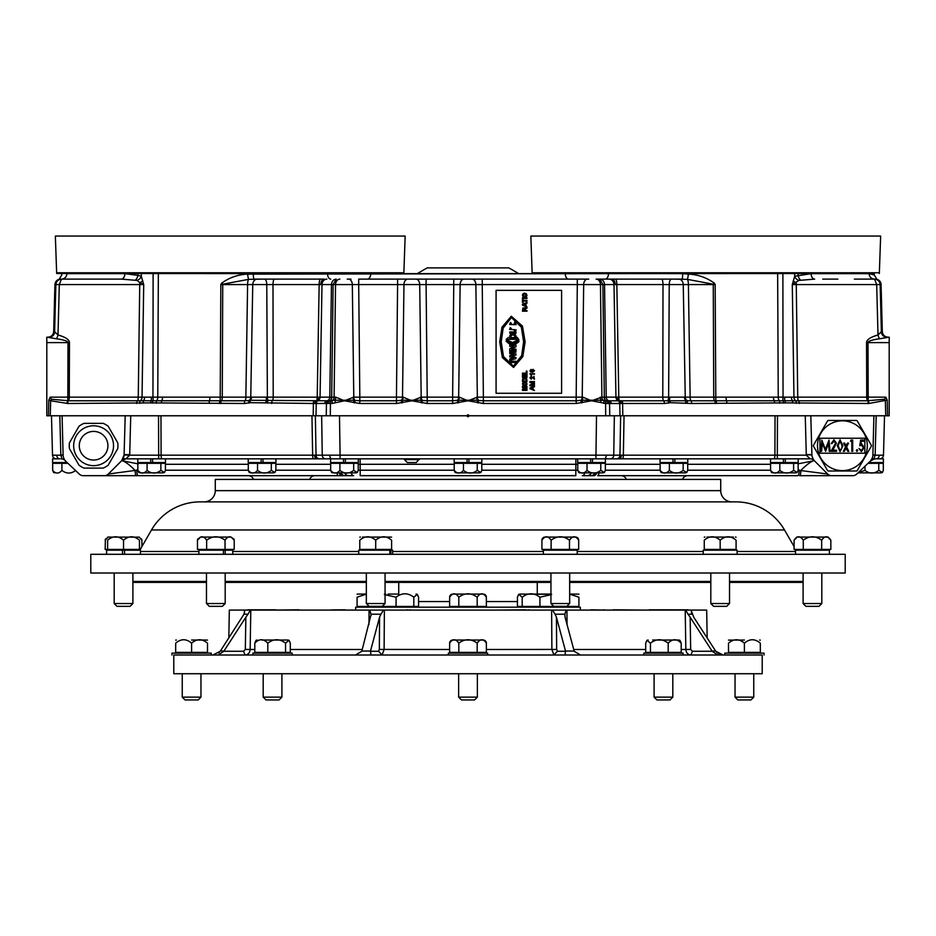 <?xml version="1.0" encoding="UTF-8"?>
<svg xmlns="http://www.w3.org/2000/svg" width="936" height="936" viewBox="0 0 936 936"><rect width="100%" height="100%" fill="white"/><g stroke="black" fill="none" stroke-linecap="round" stroke-linejoin="round"><path stroke-width="1.4" d="M419.281 459.576L404.352 459.576L404.352 458.827M416.309 462.571L407.371 462.571M137.779 458.827L137.779 462.571L165.485 462.571L165.485 458.827L248.227 458.827L248.227 462.571L263.016 462.571L263.016 458.827L343.512 458.827L343.512 462.571L358.301 462.571L358.301 458.827L345.384 458.827L345.384 462.571M51.48 415.771L52.51 455.177L60.84 455.2L59.81 415.771L130.736 415.771L129.694 455.177L340.084 455.177L340.084 458.827L313.607 458.827L330.595 458.827L330.595 462.571L343.512 462.571M355.785 472.867L332.888 472.867L355.785 472.867M332.888 472.867L331.59 472.493L330.665 470.375L330.665 463.32L353.679 463.32L353.679 470.375L357.306 472.493L358.231 470.375L358.231 463.32L353.679 463.32M339.897 463.32L339.897 470.375C336.808 473.955 333.731 473.955 330.665 470.375M353.679 470.375C349.081 473.955 344.483 473.955 339.897 470.375M273.417 472.867L250.52 472.867L273.417 472.867M250.52 472.867L249.222 472.493L248.297 470.375L248.297 463.32L271.311 463.32L271.311 470.375L274.938 472.493L275.863 470.375L275.863 463.32L271.311 463.32M257.529 463.32L257.529 470.375C254.44 473.955 251.363 473.955 248.297 470.375M271.311 470.375C266.713 473.955 262.115 473.955 257.529 470.375M162.969 472.867L140.072 472.867L162.969 472.867M140.072 472.867L138.774 472.493L137.849 470.375L137.849 463.32L160.863 463.32L160.863 470.375L164.49 472.493L165.415 470.375L165.415 463.32L160.863 463.32M147.081 463.32L147.081 470.375C143.992 473.955 140.915 473.955 137.849 470.375M160.863 470.375C156.265 473.955 151.667 473.955 147.081 470.375M53.598 472.493L54.896 472.867L53.598 472.493L52.673 470.375L52.673 463.32L67.93 463.32M56.768 455.212A3.744 2.972 90 0 0 59.74 458.827L52.603 458.827L52.603 462.571L67.146 462.571M75.699 470.691L77.91 472.785M75.687 470.375C71.089 473.955 66.491 473.955 61.905 470.375L61.905 463.32L61.905 470.375C58.816 473.955 55.739 473.955 52.673 470.375L52.673 463.32M880.881 472.867L858.008 472.867M883.327 463.32L883.327 470.375L883.327 463.32L878.775 463.32L878.775 470.375L882.402 472.493L883.327 470.375M868.07 463.32L878.775 463.32L878.775 470.375C874.177 473.955 869.579 473.955 864.993 470.375L864.993 466.233L864.993 470.375L858.242 472.645M868.854 462.571L883.397 462.571L883.397 458.827L871.942 458.827M795.705 472.867L772.808 472.867L795.705 472.867M772.808 472.867L771.51 472.493L770.585 470.375L770.585 463.32L793.599 463.32L793.599 470.375L797.226 472.493L798.151 470.375L798.151 463.32L793.599 463.32M867.871 400.772L867.438 397.145L866.724 397.145L866.537 342.611C866.689 339.651 870.503 337.1 878.003 334.971L881.384 331.683L880.144 284.579L881.384 331.683L880.144 284.579L796.279 284.579L797.741 397.145L866.724 397.145A3.744 0.971 -90 0 0 867.578 400.772L884.614 399.227L885.784 397.145L887.223 400.081L868.9 403.474L785.398 402.889L691.634 403.486L670.387 402.679L664.291 403.486L622.604 403.486L622.814 415.771L805.264 415.771L777.465 415.771L777.325 458.827L595.916 458.827L596.513 415.771L339.487 415.771L340.084 455.177L806.305 455.177L810.143 458.827L770.515 458.827L770.515 462.571L798.221 462.571L798.221 458.827M779.817 463.32L779.817 470.375C776.728 473.955 773.651 473.955 770.585 470.375M793.599 470.375C789.001 473.955 784.403 473.955 779.817 470.375M685.257 472.867L662.36 472.867L685.257 472.867M662.36 472.867L661.062 472.493L660.137 470.375L660.137 463.32L683.151 463.32L683.151 470.375L686.778 472.493L687.703 470.375L687.703 463.32L683.151 463.32M672.984 462.571L672.984 458.827L660.067 458.827L660.067 462.571L687.773 462.571L687.773 458.827L674.856 458.827L674.856 462.571M669.369 463.32L669.369 470.375C666.28 473.955 663.203 473.955 660.137 470.375M683.151 470.375C678.553 473.955 673.955 473.955 669.369 470.375M600.783 463.32L600.783 470.375L604.41 472.493L605.335 470.375L605.335 463.32L577.769 463.32L577.769 470.375L578.694 472.493L579.992 472.867L602.889 472.867M590.616 462.571L590.616 458.827L577.699 458.827L577.699 462.571L605.405 462.571L605.405 458.827L343.512 458.827M587.001 463.32L587.001 470.375C583.912 473.955 580.835 473.955 577.769 470.375M600.783 470.375C596.185 473.955 591.587 473.955 587.001 470.375M477.231 463.32L477.231 470.375L480.858 472.493L481.783 470.375L481.783 463.32L454.217 463.32L454.217 470.375L455.142 472.493L456.44 472.867L479.337 472.867M467.064 462.571L467.064 458.827L454.147 458.827L454.147 462.571L481.853 462.571L481.853 458.827L468.936 458.827L468.936 462.571M463.449 463.32L463.449 470.375C460.36 473.955 457.283 473.955 454.217 470.375M477.231 470.375C472.633 473.955 468.035 473.955 463.449 470.375M248.227 458.827L261.144 458.827L261.144 462.571M275.933 458.827L275.933 462.571L263.016 462.571M150.696 458.827L150.696 462.571M152.568 462.571L152.568 458.827M65.52 460.992L65.52 462.571M52.603 458.827L52.603 462.571M122.99 458.827L133.661 458.827M870.48 462.571L870.48 460.992M783.432 458.827L783.432 462.571M785.304 462.571L785.304 458.827M592.488 462.571L592.488 458.827M514.718 336.679A1.696 1.696 -0 0 0 513.653 335.1A3.744 3.744 -0 0 0 512.097 335.088L512.097 335.076A1.802 1.802 -0 0 0 511.021 336.784L511.021 337.615L514.718 337.615L514.718 336.784A1.696 1.696 -0 0 0 513.653 335.1A3.744 3.744 -0 0 0 512.097 335.076A1.802 1.802 -0 0 0 511.021 336.738M513.408 366.14L521.656 355.621L523.61 341.851L521.352 327.132L511.43 317.55L503.17 328.08L501.216 341.851L503.486 356.558L513.408 366.14M523.61 341.851L521.352 327.132L511.43 317.55L503.17 328.08L501.216 341.851M514.683 321.399L515.993 321.34M515.993 338.855L509.746 338.855L515.993 338.867L515.993 336.784A2.902 2.902 -0 0 0 513.747 333.778A3.744 3.744 -0 0 0 512.062 333.766A2.866 2.866 -0 0 0 509.746 336.784A2.866 2.866 -0 0 1 509.734 336.586L509.734 336.574A2.866 2.866 -0 0 0 509.734 336.586M513.536 367.474L522.838 356.569L525.119 341.851L522.452 326.067L511.302 316.228L501.988 327.132L499.707 341.851L502.375 357.622L513.536 367.474M525.119 341.851L522.452 326.079L511.302 316.228L501.988 327.132L499.707 341.851M500.795 341.851L503.17 356.862L513.443 366.514L521.984 355.891L524.031 341.851L521.656 326.839L511.395 317.175L502.843 327.811L500.795 341.851L503.17 356.85L513.443 366.514L521.984 355.879L524.031 341.851M531.18 369.966L529.963 370.691L530.478 371.838L532.362 372.329L534.514 370.75L532.982 369.334L531.519 370.656L532.116 371.756L530.618 371.218L531.121 369.392L529.963 370.691M534.456 374.224L529.963 373.651L531.086 375.266L530.958 374.224L534.456 373.651L529.963 374.026M533.883 376.295L533.883 378.495L531.203 376.354L529.963 377.735L531.238 379.174L530.49 377.746L531.215 376.939L534.456 379.232L533.883 376.295M534.456 385.854L534.456 385.222L530.654 385.222L534.456 384.029L534.456 383.374L530.654 382.169L534.456 382.169L534.456 381.537L529.963 381.537L529.963 382.485L533.777 383.701L529.963 384.907L529.963 385.854L534.456 385.854L534.456 385.234L530.654 385.222M534.456 390.499L533.075 389.317L533.075 387.41L534.456 386.217L529.963 388.007L529.963 388.721L534.456 390.499L533.075 389.317M526.968 301.135L523.119 301.135L522.463 302.363L522.463 299.146L523.119 300.374L526.968 300.374L526.968 301.135L526.968 300.386L523.119 300.374M526.968 303.241L526.968 302.503L522.463 304.153L522.463 305.195L526.968 306.844L526.009 305.698L526.009 303.65L526.968 302.492L522.463 304.141L522.463 305.195M526.301 374.388L526.968 374.388L526.968 377.454L522.463 377.454L522.463 374.388L523.095 374.388L523.095 376.705L524.3 376.705L524.3 374.692L524.932 374.692L524.932 376.705L526.301 376.705L526.301 374.388L526.968 374.388L526.968 377.454M496.08 393.272L561.6 393.272L561.6 290.347L496.08 290.347L496.08 393.272L561.6 393.272M523.119 387.118L526.968 387.972L523.119 387.106L526.968 386.977L526.968 386.322L526.968 386.977M526.968 388.756L526.968 387.972L526.968 388.756L523.119 389.61L526.968 389.75L526.968 390.406L522.463 390.406L522.463 389.2L526.313 388.37L522.463 387.516L522.463 386.322L526.968 386.322L522.463 386.322L522.463 387.516M522.463 384.099L523.329 382.52L526.067 382.508L526.804 384.708L524.932 385.784L523.025 385.222L522.592 383.257L524.464 382.145L526.804 383.257M522.463 381.619L522.592 379.068L524.464 377.992L526.804 379.068L526.968 381.619L522.463 381.619L522.592 379.068L524.464 377.98L526.804 379.068L526.968 381.619M526.301 371.089L526.968 371.089L526.968 373.803L522.463 373.803L522.463 373.136L526.301 373.136L526.301 371.089M525.634 308.342L525.201 310.471L526.968 310.471L526.968 311.208L522.463 311.208L522.861 308.038L526.968 307.499L526.968 308.201L525.634 308.342M522.463 298.444L522.463 297.718L526.968 297.706L526.968 298.444L522.463 298.444L522.463 297.706L526.968 297.718L526.968 298.444M522.463 295.331L523.025 293.834L524.464 293.155L526.406 293.822L526.804 295.998L524.932 297.203L523.025 296.56L522.592 294.395L523.832 293.319L526.067 293.553L526.968 295.331M511.255 328.501L510.857 329.402L511.255 328.501L510.284 327.67L509.617 329.402L514.882 329.718L514.32 330.806L515.373 331.672L514.32 330.806M509.617 329.402L514.882 329.718M518.298 339.195L517.093 337.276L518.918 339.709L512.413 342.517L506.142 339.44L508.295 337.451M517.093 337.639L518.275 339.44L506.75 339.206M518.918 339.709L512.413 342.517L506.142 339.44M514.835 324.453L514.215 323.294L514.835 324.616L510.869 324.453L511.384 323.376L510.506 322.44L509.594 324.464L516.145 324.71L509.594 324.453M510.869 324.453L511.384 323.376M516.145 324.71L515.057 322.276L514.215 323.294M515.993 350.883L515.993 352.158L509.746 352.158L509.746 350.883L515.993 350.883M509.746 352.158L515.993 352.158M515.993 333.216L515.993 331.941L509.746 331.941L509.746 333.216L515.993 333.216L509.746 333.228M515.993 349.163L515.993 350.392L509.746 350.392L509.746 348.742L514.075 346.332L509.746 346.332L509.746 345.103L515.993 345.103L515.993 346.706L511.571 349.163L515.993 349.163M515.993 346.706L511.571 349.163M509.746 346.332L514.063 346.332M509.746 350.392L515.993 350.392M513.782 358.032L509.746 358.968L509.746 364.092L511.021 364.092L511.021 362.513L515.993 362.513L515.993 361.261L511.021 361.261L511.021 359.962L515.993 358.64L515.993 357.575L511.664 356.312L515.993 355.083L515.993 353.995L509.746 352.345L509.746 353.609L513.864 354.533L509.746 355.703L509.746 356.873L513.782 358.032M509.746 364.092L511.021 364.092M511.021 362.513L515.993 362.513M511.021 361.261L511.021 359.962L515.993 358.64M511.676 356.312L515.993 355.083M509.746 353.621L513.852 354.533M509.746 338.855L509.746 336.784M512.542 343.723L518.813 340.786L518.918 341.675C514.075 345.84 509.839 345.595 506.212 340.938L512.542 343.723M506.142 341.406L506.212 340.938C509.839 345.595 514.075 345.84 518.918 341.675L518.813 340.786M509.746 356.873L513.77 358.043M510.857 329.402L516.122 329.905L515.373 331.672M516.122 329.917L515.373 331.66M514.718 337.615L514.718 336.784M511.021 337.615L511.021 336.784M523.119 389.75L526.968 389.75L526.968 390.406M522.463 390.406L522.463 389.212L526.313 388.381M526.172 383.386L525.365 385.07L523.095 384.099L524.066 382.871L526.172 383.386M523.095 384.111L524.862 385.129L526.301 384.099M526.804 383.269L526.968 384.099M526.172 379.22L526.301 380.964L523.095 380.964L523.563 378.916L526.172 379.22M523.095 380.964L526.301 380.964M522.463 377.454L522.463 374.388L523.095 374.388M523.095 376.705L524.3 376.705M524.3 374.692L524.932 374.692M524.932 376.705L526.301 376.705M526.301 371.101L526.968 371.101L526.968 373.803M522.463 373.803L522.463 373.136L526.301 373.136M524.394 308.599L524.534 310.471L523.095 310.471L523.259 308.599L524.394 308.599M523.095 310.483L524.534 310.471M525.201 310.483L526.968 310.483L526.968 311.208M522.463 311.208L522.861 308.038L526.968 307.499L526.968 308.201M526.009 305.698L526.968 306.844M523.259 304.668L525.365 305.428L525.365 303.919L523.259 304.668L525.365 305.428M523.119 301.135L523.119 302.363M522.463 302.363L522.463 299.146L523.119 299.146M526.172 294.524L525.365 296.396L523.259 295.823L524.066 293.962L526.172 294.524M523.095 295.331L524.534 296.466L526.301 295.331M534.456 386.896L534.456 386.229L529.963 388.007L529.963 388.721M530.49 388.37L532.561 389.13L532.561 387.598L530.49 388.358L532.561 389.13M533.777 383.701L529.963 384.907L529.963 385.854M534.456 382.169L534.456 381.549L529.963 381.549L529.963 382.485M530.654 382.18L534.456 383.374L534.456 384.029M533.883 378.507L531.203 376.354M534.456 379.232L533.883 376.307M530.49 377.758L531.297 378.612M531.203 376.366L529.963 377.746M530.958 374.236L531.625 375.266M530.49 370.726L532.116 371.756M534.514 370.761L532.982 369.334L531.519 370.668M532.046 370.82L532.97 371.756L534 370.796L532.993 369.907L532.046 370.82L532.97 371.756L534 370.796M248.192 475.675A5.616 5.616 0 0 1 253.48 479.419M314.941 475.675A5.616 5.616 0 0 0 309.64 479.419M621.059 475.675A5.616 5.616 0 0 1 626.36 479.419M687.808 475.675A5.616 5.616 0 0 0 682.519 479.419M577.769 464.291L481.783 464.291M798.151 470.211L827.646 474.025A5.616 5.616 0 0 0 831.624 475.675L834.62 475.675M598.981 472.867A5.616 1.451 90 0 1 597.718 475.675L632.42 475.675M582.356 475.675L590.909 475.675L582.356 475.675A5.616 2.808 -90 0 0 584.789 472.867M481.783 470.211L577.769 470.211M353.644 475.675L338.282 475.675L353.644 475.675A5.616 2.808 -90 0 1 351.211 472.867M340.88 472.867A5.616 4.867 90 0 0 345.091 475.675M104.376 475.675A5.616 5.616 0 0 0 108.354 474.025L136.785 470.211A5.616 1.451 90 0 0 138.236 475.675L83.199 475.675A5.616 5.616 0 0 1 79.326 474.131L66.023 461.506A9.36 9.36 0 0 1 63.11 454.954L62.08 415.771L46.8 415.771L46.8 337.147L56.546 338.797C64.034 339.862 67.86 341.137 68.012 342.611L46.8 342.611M65.344 460.793A5.616 5.616 0 0 0 61.074 458.827C61.963 459.12 61.881 457.915 60.84 455.2L63.11 454.954L60.828 454.931M831.624 475.675L852.801 475.675A5.616 5.616 0 0 0 856.674 474.131L869.977 461.506A9.36 9.36 0 0 0 872.89 454.954L873.92 415.771L876.19 415.771L875.16 455.2L883.49 455.177A3.744 3.744 0 0 1 879.746 458.827L874.903 458.827A5.616 5.616 0 0 0 870.655 460.793L872.317 457.961M311.957 415.771L312.636 455.177A3.744 0.971 90 0 0 313.607 458.827L126.734 458.827M59.74 458.827L56.254 458.827A3.744 3.744 0 0 1 52.51 455.177A3.744 3.744 0 0 0 56.254 458.827M811.91 454.978L806.282 454.639L805.264 415.771L810.798 415.771L811.898 454.639A9.36 9.36 0 0 0 814.636 461.015L827.646 474.025M325.494 458.827A3.744 3.241 90 0 1 322.253 455.177L321.656 415.771L315.362 415.771L316.04 455.177A3.744 3.241 90 0 0 319.293 458.827M884.52 415.771L883.49 455.177M616.707 458.827A3.744 3.241 90 0 0 619.96 455.177L620.638 415.771L614.344 415.771L613.747 455.177A3.744 3.241 90 0 1 610.506 458.827M606.118 403.521L591.552 400.795L576.178 403.486L483.374 403.486L468 400.795L452.626 403.486L427.214 403.486L411.84 400.795L396.466 403.486L359.822 403.486L344.448 400.795L332.339 403.404L316.239 403.486L316.029 415.771L619.971 415.771L619.761 403.486L606.118 403.521L605.756 400.795L867.578 400.772A2.808 0.725 -90 0 1 868.222 403.486M158.675 458.827L158.535 415.771L130.736 415.771L313.186 415.771L313.396 403.486L250.474 402.679A2.808 0.679 -107.2 0 1 250.193 400.304L328.969 400.795A2.808 2.27 -90 0 0 326.699 403.521M887.223 400.081L887.527 415.771L810.798 415.771M798.151 468.924L799.215 470.211A5.616 1.451 90 0 1 797.764 475.675L597.718 475.675M827.307 474.107A5.616 5.382 90 0 0 831.028 475.675L799.672 475.675A5.616 1.193 90 0 0 800.865 470.48A14.976 3.054 135 0 1 814.636 461.015M596.759 472.867A5.616 3.416 90 0 1 593.798 475.675L590.909 475.675A5.616 4.867 90 0 0 595.12 472.867M575.897 458.827L575.804 475.675L360.196 475.675L360.196 470.211L454.217 470.211M337.019 472.867A5.616 1.451 90 0 0 338.282 475.675L138.236 475.675M101.38 475.675L104.972 475.675A5.616 5.382 90 0 0 108.693 474.107M454.217 464.291L358.231 464.291M358.231 470.211L360.196 470.211L360.103 458.827M125.202 415.771L124.102 454.639A9.36 9.36 0 0 1 121.364 461.015A14.976 3.054 -135 0 1 135.135 470.48A5.616 1.193 90 0 0 136.328 475.675M108.354 474.025L121.364 461.015M870.667 460.781L870.667 460.781A5.616 5.616 0 0 1 870.667 460.769A5.616 5.616 0 0 0 870.667 460.781L874.926 458.827C874.037 459.12 874.119 457.903 875.16 455.2L872.89 454.954L875.172 454.931M137.849 463.811L121.692 460.676L124.09 454.978L129.694 455.177L125.857 458.827A5.616 5.616 0 0 0 121.692 460.676L125.857 458.827M812.12 456.44L813.349 459.4M814.308 460.676A5.616 5.616 0 0 0 810.143 458.827A5.616 5.616 0 0 1 814.308 460.676L798.151 463.811M129.718 454.639L124.102 454.639M806.282 454.639L811.898 454.639M324.769 403.486A2.808 2.434 -90 0 1 326.91 400.772A3.744 3.241 90 0 0 329.776 397.145L331.683 397.168L333.122 284.567L319.153 284.579A5.616 1.451 -90 0 1 320.603 279.115L324.207 279.115A5.616 3.416 -90 0 0 320.791 284.567M253.293 273.651A5.616 0.772 -90 0 0 254.065 279.115L264.49 279.115L248.637 279.349L220.837 284.579L221.598 283.222C229.25 277.618 237.919 274.587 247.63 274.119L608.482 273.651A5.616 3.241 -90 0 1 605.241 279.115L596.127 279.115A5.616 4.329 -90 0 1 600.456 284.579L583.678 284.579L582.215 397.145L576.178 397.145L577.301 284.579L482.251 284.579L483.374 397.145L576.178 397.145L576.178 400.772L581.794 400.234A3.744 2.246 90 0 0 582.859 397.145L591.552 400.795L601.907 397.145L600.456 284.579L602.878 284.556L604.527 284.556L606.224 397.145L615.947 397.145L614.004 284.579A5.616 4.867 -90 0 0 609.149 279.115L615.397 279.115A5.616 1.451 -90 0 1 616.847 284.579L618.79 397.145L662.793 397.145L663.004 284.579L615.209 284.567L602.878 284.567L604.317 397.168L606.224 397.145A3.744 3.241 -90 0 0 609.09 400.772A2.808 2.434 -90 0 1 611.231 403.486M609.301 403.521A2.808 2.27 -90 0 0 607.031 400.795L601.31 400.234A3.744 2.246 -90 0 1 600.245 397.145M854.381 279.115L875.476 279.115A5.616 5.616 0 0 1 881.08 284.579L882.32 331.683C882.718 335.006 884.59 336.831 887.936 337.147M876.295 279.174A5.616 5.616 0 0 1 881.08 284.579L880.144 284.579C879.723 281.268 877.851 279.454 874.54 279.115L875.207 279.115A5.616 5.37 -90 0 1 880.565 284.579L881.782 331.683L880.565 284.579M715.233 403.486A2.808 0.725 -90 0 0 714.589 400.772A3.744 0.971 -90 0 1 713.735 397.145L713.267 284.579L688.405 284.579L690.136 397.145L778.237 397.145L777.652 273.499L782.882 273.499L783.046 397.145L793.962 397.145L792.289 284.579L794.711 276.284L794.652 273.499L874.224 273.499L874.259 274.997L877.184 279.782M873.51 274.611L871.65 273.967M887.527 415.771L889.2 415.771L889.2 337.147L879.454 338.797C871.966 339.862 868.14 341.137 867.988 342.611L868.175 397.145L885.784 397.145M622.814 415.771L619.971 415.771M609.745 415.771L605.697 415.771L609.745 415.771L609.57 403.533A2.808 2.434 -90.5 0 0 607.148 400.795M316.029 415.771L313.186 415.771M66.819 273.651L66.912 273.651C60.021 275.172 60.021 275.172 66.912 273.651L124.874 273.651L137.884 275.383L137.92 273.499L141.348 273.499L141.289 276.284L143.711 284.579L142.038 397.145L152.954 397.145L153.118 273.499M777.652 273.499L327.518 273.651A5.616 3.241 -90 0 0 330.759 279.115M794.652 273.499L782.882 273.499M49 337.147A5.616 5.616 0 0 0 54.616 331.683L55.856 284.579L54.616 331.683L57.997 334.971C65.497 337.1 69.311 339.651 69.463 342.611L69.276 397.145L138.259 397.145L139.721 284.579L59.319 284.579L61.46 279.115L121.352 279.115L81.619 279.115M682.707 273.651L688.37 274.119C698.057 274.587 706.727 277.618 714.402 283.222L715.162 284.579L687.363 279.349L671.51 279.115L681.934 279.115A5.616 0.772 -90 0 0 682.707 273.651L608.482 273.499M250.474 402.679L244.366 403.486L150.602 402.889L67.778 403.486L50.661 400.772L48.777 400.081L50.216 397.145L51.386 399.227L68.422 400.772L245.01 400.772A3.744 0.971 90 0 0 245.864 397.145L247.595 284.579L222.733 284.579L222.265 397.145L267.368 397.145L266.772 284.579L252.743 284.579L250.754 397.145A3.744 2.925 90 0 1 248.871 400.55L250.193 400.304A3.744 2.714 90 0 0 251.573 397.145M98.093 279.115L113.256 279.115M347.256 279.115L351 279.115L347.256 279.115M472.048 279.115A5.616 3.826 -90 0 1 475.874 284.579L460.126 284.579L458.663 397.145L452.626 397.145L453.749 284.579L426.091 284.579L427.214 397.145L452.626 397.145L452.626 400.772L458.242 400.234A3.744 2.246 90 0 0 459.307 397.145L468 400.795L477.337 397.145L475.874 284.579L482.251 284.579L482.251 279.115L453.749 279.115L588.744 279.115M822.744 279.115L837.907 279.115M56.546 338.797A5.616 1.439 -74.6 0 0 57.997 334.971L59.319 284.579L55.856 284.579C56.277 281.268 58.149 279.454 61.46 279.115L60.793 279.115A5.616 5.37 -90 0 0 55.435 284.579L54.218 331.683A5.616 5.382 -90 0 1 48.847 337.147M329.881 403.521L330.244 400.795L334.69 400.234A3.744 2.246 90 0 0 335.755 397.145L344.448 400.795L353.785 397.145L352.322 284.579L358.699 284.579L359.822 397.145L396.466 397.145L397.589 284.579L358.699 284.579L358.699 279.115L426.091 279.115L367.497 279.115A5.616 3.241 -90 0 0 370.738 273.651L56.71 273.499A5.616 5.616 0 0 1 56.64 272.762L55.353 236.059L405.159 236.059L403.872 272.762A5.616 5.616 0 0 1 403.802 273.499M318.392 400.772A2.808 2.434 -90 0 0 316.239 403.486L314.777 403.51A2.808 1.556 -88.7 0 1 316.298 400.784A3.744 0.971 90 0 0 317.21 397.145L319.153 284.579L266.772 284.579A5.616 2.281 -90 0 0 264.49 279.115L320.603 279.115M415.888 279.115A5.616 3.826 -90 0 1 419.714 284.579L403.966 284.579L402.503 397.145L396.466 397.145L396.466 400.772L402.082 400.234A3.744 2.246 90 0 0 403.147 397.145L411.84 400.795L421.177 397.145L419.714 284.579L426.091 284.579L426.091 279.115L453.749 279.115L453.749 284.579L460.126 284.579A5.616 3.826 -90 0 1 463.952 279.115M596.127 279.115L609.149 279.115M615.397 279.115L671.51 279.115A5.616 2.281 -90 0 0 669.228 284.579L668.632 397.145L684.427 397.145A3.744 2.714 -90 0 0 685.807 400.304A2.808 0.679 -72.8 0 1 685.526 402.679M274.447 279.115A5.616 1.451 -90 0 0 272.996 284.579L273.207 397.145L318.848 397.156L329.776 397.145L331.473 284.556C331.824 281.245 333.403 279.431 336.223 279.115L333.122 284.556L331.473 284.556M314.777 403.51L313.396 403.486A2.808 0.725 -90 0 1 314.04 400.772M621.96 400.772A2.808 0.725 -90 0 1 622.604 403.486L619.761 403.486A2.808 2.434 -90 0 0 617.608 400.772M48.777 400.081L48.473 415.771M684.427 397.145L685.246 397.145L683.257 284.579L663.004 284.579A5.616 1.451 -90 0 0 661.553 279.115M348.496 279.115A5.616 3.826 -90 0 1 352.322 284.579L335.544 284.579L334.094 397.145L335.755 397.145M798.911 280.426A5.616 4.306 -149.5 0 1 794.711 276.284L811.126 273.651A5.616 3.51 -90 0 0 814.648 279.115L798.911 280.426L792.289 284.579L796.279 284.579A5.616 1.451 -90 0 0 796.185 282.672A5.616 2.41 -158.9 0 1 793.202 280.765M811.126 273.651L869.088 273.651L874.259 274.997M158.348 273.499L157.763 397.145L222.265 397.145A3.744 0.971 90 0 1 221.411 400.772A2.808 0.725 -90 0 0 220.767 403.486M135.58 279.981A5.616 3.042 -76.4 0 0 137.884 275.383L141.289 276.284A5.616 4.306 -30.5 0 1 137.089 280.426L121.352 279.115A5.616 3.51 -90 0 0 124.874 273.651M887 337.147A5.616 5.616 0 0 1 881.384 331.683L882.32 331.683M779.735 403.24A2.808 0.725 -86.8 0 0 779.36 400.631A3.744 1.579 -90 0 1 778.237 397.145L783.046 397.145L782.824 400.561A2.808 0.725 -97.7 0 1 783.643 403.112M688.37 274.119A5.616 0.597 -83.8 0 1 687.363 279.349A5.616 1.451 -90 0 1 688.405 284.579L683.257 284.579A5.616 4.54 -90 0 0 678.717 279.115M687.071 403.1A2.808 0.69 -76.8 0 0 687.129 400.55A3.744 2.925 -90 0 1 685.246 397.145L690.136 397.145A3.744 0.971 -90 0 0 690.99 400.772A2.808 0.725 -90 0 1 691.634 403.486M664.291 403.486A2.808 0.725 -90 0 0 663.647 400.772A3.744 0.971 -90 0 1 662.793 397.145L668.632 397.145A3.744 1.369 -90 0 1 667.754 400.55A2.808 0.725 -103.3 0 1 668.842 403.1M603.662 403.404L604.059 400.725A3.744 2.679 -90 0 1 601.907 397.145L604.317 397.168A3.744 1.708 -90 0 0 606.025 400.795M587.504 279.115A5.616 3.826 -90 0 0 583.678 284.579L577.301 284.579L577.301 279.115M476.693 397.145A3.744 2.246 -90 0 0 477.758 400.234L478.741 400.444A3.744 2.41 -90 0 1 477.337 397.145L483.374 397.145L483.374 400.772L576.178 400.772L576.178 403.486M420.533 397.145A3.744 2.246 -90 0 0 421.598 400.234L422.581 400.444A3.744 2.41 -90 0 1 421.177 397.145L427.214 397.145L427.214 400.772L452.626 400.772L452.626 403.486M407.792 279.115A5.616 3.826 -90 0 0 403.966 284.579L397.589 284.579L397.589 279.115M353.141 397.145A3.744 2.246 -90 0 0 354.206 400.234L355.189 400.444A3.744 2.41 -90 0 1 353.785 397.145L359.822 397.145L359.822 400.772L396.466 400.772L396.466 403.486M339.873 279.115A5.616 4.329 -90 0 0 335.544 284.579L333.122 284.556M329.975 400.795A3.744 1.708 90 0 0 331.683 397.168L334.094 397.145A3.744 2.679 90 0 1 331.941 400.725L332.339 403.404M267.158 403.1A2.808 0.725 -76.7 0 1 268.246 400.55A3.744 1.369 90 0 1 267.368 397.145L273.207 397.145A3.744 0.971 90 0 1 272.353 400.772A2.808 0.725 -90 0 0 271.709 403.486M257.283 279.115A5.616 4.54 -90 0 0 252.743 284.579L247.595 284.579A5.616 1.451 -90 0 1 248.637 279.349A5.616 0.597 -96.2 0 1 247.63 274.119M152.357 403.112A2.808 0.725 -82.3 0 1 153.176 400.561L152.954 397.145L157.763 397.145A3.744 1.579 90 0 1 156.64 400.631A2.808 0.725 -93.2 0 0 156.265 403.24M66.912 273.651A5.616 5.441 -90 0 1 61.46 279.115A5.616 5.616 0 0 0 55.856 284.579A5.616 5.616 0 0 1 61.46 279.115C57.903 279.876 57.903 279.876 61.46 279.115A5.616 5.616 0 0 0 61.39 279.115A5.616 5.616 0 0 1 61.46 279.115A5.616 5.616 0 0 0 55.856 284.579A5.616 5.616 0 0 1 55.856 284.509A5.616 5.616 0 0 0 55.856 284.579L55.435 284.579M142.798 280.765A5.616 2.41 -21.1 0 1 139.815 282.672L143.711 284.579L139.721 284.579A5.616 1.451 -90 0 1 139.815 282.672L137.089 280.426M136.761 403.486A2.808 0.725 -90 0 1 137.405 400.772A3.744 0.971 90 0 0 138.259 397.145L142.038 397.145A3.744 2.48 90 0 1 140.131 400.69A2.808 0.714 -96.3 0 0 139.838 403.346M796.162 403.346A2.808 0.714 -83.7 0 0 795.869 400.69A3.744 2.48 -90 0 1 793.962 397.145L797.741 397.145A3.744 0.971 -90 0 0 798.595 400.772A2.808 0.725 -90 0 1 799.239 403.486M54.709 331.695A5.616 5.499 -90 0 1 49.21 337.147M886.79 337.147A5.616 5.499 90 0 1 881.291 331.695M879.454 338.797A5.616 1.439 74.6 0 1 878.003 334.971L876.681 284.579L874.54 279.115C878.097 279.876 878.097 279.876 874.54 279.115A5.616 5.441 -90 0 1 869.088 273.651M604.527 284.556C604.176 281.233 602.597 279.419 599.777 279.115L602.878 284.556M315.28 403.51A2.808 1.849 -91.4 0 1 317 400.784A3.744 3.241 90 0 0 320.053 397.145L321.996 284.579A5.616 4.867 -90 0 1 326.851 279.115M221.598 283.222L222.756 283.9A5.616 1.451 -90 0 0 222.733 284.579L220.837 284.579L220.194 400.76A2.808 0.725 -88.3 0 0 219.492 403.463M714.402 283.222L713.244 283.9A5.616 1.451 -90 0 1 713.267 284.579L715.162 284.579L715.806 400.76A2.808 0.725 -91.7 0 1 716.508 403.463M798.08 273.499L798.115 275.383A5.616 3.042 -103.6 0 0 800.42 279.981M582.683 402.55L581.794 400.234L601.31 400.234L600.421 402.55M669.802 397.145A3.744 1.065 -90 0 1 669.263 400.304A2.808 0.714 -107.3 0 1 670.387 402.679M726.067 397.145L726.313 400.444A2.808 0.725 -94 0 1 726.898 402.913M773.405 397.145A3.744 1.474 -90 0 0 774.247 400.444A2.808 0.725 -86 0 1 774.505 402.913M784.649 397.145L784.696 400.421A2.808 0.725 -96.9 0 1 785.398 402.889M791.365 397.145A3.744 1.813 -90 0 0 792.394 400.421A2.808 0.714 -83.1 0 1 792.535 402.889M459.131 402.55L458.242 400.234L477.758 400.234L476.869 402.55M477.98 402.925L478.741 400.444L483.374 400.772L483.374 403.486M402.971 402.55L402.082 400.234L421.598 400.234L420.709 402.55M421.82 402.925L422.581 400.444L427.214 400.772L427.214 403.486M335.579 402.55L334.69 400.234L354.206 400.234L353.317 402.55M354.428 402.925L355.189 400.444L359.822 400.772L359.822 403.486M265.613 402.679A2.808 0.714 -72.7 0 1 266.737 400.304A3.744 1.065 90 0 1 266.198 397.145M244.366 403.486A2.808 0.725 -90 0 1 245.01 400.772L248.871 400.55A2.808 0.69 -103.2 0 0 248.929 403.1M209.102 402.913A2.808 0.725 -86 0 1 209.687 400.444L209.933 397.145M161.495 402.913A2.808 0.725 -94 0 1 161.752 400.444A3.744 1.474 90 0 0 162.595 397.145M150.602 402.889A2.808 0.725 -83.1 0 1 151.304 400.421L151.351 397.145M143.465 402.889A2.808 0.714 -96.9 0 1 143.606 400.421A3.744 1.813 90 0 0 144.635 397.145M330.303 415.771L330.455 400.795M326.255 415.771L326.43 403.533A2.808 2.434 -89.5 0 1 328.852 400.795M67.099 403.474A2.808 0.725 -88 0 1 67.825 400.76L68.012 342.611L69.463 342.611M50.263 415.771L50.661 400.772A2.808 0.702 -68.6 0 1 51.386 399.227M401.86 402.925L401.099 400.444A3.744 2.41 -90 0 0 402.503 397.145L403.147 397.145M458.02 402.925L457.259 400.444A3.744 2.41 -90 0 0 458.663 397.145L459.307 397.145M581.572 402.925L580.811 400.444A3.744 2.41 -90 0 0 582.215 397.145L582.859 397.145M885.737 415.771L885.339 400.772A2.808 0.702 -111.4 0 0 884.614 399.227M868.9 403.474A2.808 0.725 -92 0 0 868.175 400.76L868.175 397.145L867.438 397.145M621.223 403.51A2.808 1.556 -91.3 0 0 619.702 400.784A3.744 0.971 -90 0 1 618.79 397.145L615.947 397.145A3.744 3.241 -90 0 0 619 400.784A2.808 1.849 -88.6 0 1 620.72 403.51M605.697 415.771L605.545 400.795M468 416.707A0.936 0.936 0 0 0 468.936 415.771A0.936 0.936 0 0 0 468 414.835A0.936 0.936 0 0 0 467.064 415.771A0.936 0.936 0 0 0 468 416.707M821.82 573.019L821.82 603.533L803.1 603.533L803.1 582.379L729.53 582.379M710.81 582.379L569.661 582.379M550.941 582.379L385.059 582.379M366.339 582.379L225.19 582.379M206.47 582.379L132.9 582.379M132.9 581.443L206.47 581.443M225.19 581.443L366.339 581.443M385.059 581.443L550.941 581.443M569.661 581.443L710.81 581.443M729.53 581.443L803.1 581.443M215.28 490.651A11.232 11.232 0 0 1 204.048 501.883L200.129 501.883A56.16 56.16 0 0 0 151.503 529.963L784.497 529.963A56.16 56.16 0 0 0 735.871 501.883L731.952 501.883A11.232 11.232 0 0 1 720.72 490.651L720.72 479.419L215.28 479.419L215.28 490.651L720.72 490.651M343.559 501.883L346.32 501.883L343.559 501.883M589.68 501.883L598.572 501.883L589.68 501.883M200.129 501.883L735.871 501.883M151.503 529.963L139.827 550.181M784.497 529.963L794.091 546.565M795.74 549.432L796.173 550.181M90.792 573.019L845.208 573.019L845.208 554.299L90.792 554.299L90.792 573.019M580.589 655.013L173.792 655.013L173.792 673.733L762.208 673.733L762.208 655.013L580.589 655.013M688.206 609.827L657.622 609.804L691.341 610.085L685.199 610.085L685.842 649.49C686.193 652.848 687.902 654.685 690.979 655.013L692.406 651.269L690.674 649.432L690.16 617.222L712.027 651.023A9.36 8.646 -90 0 0 712.191 651.269L692.406 651.269M228.829 637.978L229.32 610.085L685.199 610.085M691.599 613.033L691.341 610.085L706.68 610.085L707.171 637.978M716.531 652.17L715.771 651.269A9.36 8.646 90 0 1 715.607 651.023L693.74 617.222L691.33 610.939M565.496 651.023A9.36 3.58 -90 0 0 565.566 651.269L557.376 651.269L556.651 649.432L556.44 617.222L565.496 651.023L574.142 651.023L565.087 617.222L564.853 614.203L566.163 610.085M580.531 655.013L574.213 651.269A9.36 3.58 90 0 1 574.142 651.023M383.491 610.085L380.94 614.203L371.147 614.203L361.858 651.023A9.36 3.58 -90 0 1 361.787 651.269L355.469 655.013M370.504 651.023L379.56 617.222L379.349 649.432L378.624 651.269L370.434 651.269A9.36 3.58 90 0 0 370.504 651.023L361.858 651.023M250.31 610.085L248.028 614.203L243.968 614.203L220.393 651.023A9.36 8.646 -90 0 1 220.229 651.269L213.045 654.954M223.973 651.023L245.84 617.222L245.326 649.432L243.594 651.269L223.809 651.269A9.36 8.646 90 0 0 223.973 651.023L220.393 651.023M715.771 651.269L722.931 654.954M721.925 654.826L717.444 652.965M692.032 614.203L687.972 614.203L685.69 610.085M687.972 614.203L690.16 617.222M717.678 655.013L712.191 651.269M564.794 615.186L564.853 614.203L555.06 614.203L552.509 610.085M555.06 614.203L556.44 617.222M564.97 655.013L565.566 651.269M371.206 615.186L369.837 610.085M380.94 614.203L379.56 617.222M370.434 651.269L371.03 655.013M243.968 614.203L244.67 610.939M248.028 614.203L245.84 617.222M223.809 651.269L218.322 655.013M219.469 652.181L218.568 652.954M551.62 610.085L551.889 649.49L553.913 655.013L557.376 651.269M378.624 651.269L382.087 655.013L384.111 649.49L384.38 610.085M243.594 651.269L245.021 655.013C248.099 654.697 249.807 652.848 250.158 649.49L250.801 610.085M140.482 554.299L140.482 550.181L106.599 550.181L106.599 554.299L106.599 550.181M124.57 554.299L124.57 550.181L124.57 554.299M122.511 550.181L122.511 554.299M211.255 655.013L211.255 653.141L171.943 653.141L171.943 655.013M139.452 537.147L108.283 537.077L105.16 540.201L107.628 537.322M139.452 540.201C134.129 535.661 128.829 535.661 123.54 540.201L123.54 549.432L139.452 549.432L139.452 540.201C139.452 535.649 139.452 535.649 139.452 540.201M130.092 606.341L116.988 606.341L114.18 603.533L132.9 603.533L130.092 606.341L132.9 603.533L132.9 573.019M123.54 549.432L107.628 549.432L107.628 540.201C112.94 535.661 118.24 535.661 123.54 540.201M107.628 540.201C107.628 535.649 107.628 535.649 107.628 540.201M191.599 640.037L206.856 640.037L191.599 640.037M207.511 643.161C202.199 638.621 196.888 638.621 191.599 643.161L191.599 652.392L207.511 652.392L207.511 643.161C207.511 638.609 207.511 638.609 207.511 643.161M207.511 640.142L206.856 640.037M198.151 699.941L185.047 699.941L182.239 697.133L200.959 697.133L198.151 699.941M191.599 652.392L175.687 652.392L175.687 643.161C180.999 638.621 186.311 638.621 191.599 643.161M175.687 643.161C175.687 638.609 175.687 638.609 175.687 643.161M208.213 537.077L231.087 537.077L200.585 537.077L197.461 540.201L197.718 538.984M233.965 539.007L234.211 540.201C231.133 535.661 228.08 535.661 225.026 540.201L225.026 549.432L234.211 549.432L234.211 540.201L231.087 537.077M222.382 606.341L209.278 606.341L206.47 603.533L225.19 603.533L222.382 606.341M225.026 549.432L197.461 549.432L197.461 540.201C200.526 535.649 203.592 535.649 206.645 540.201C212.788 535.661 218.907 535.661 225.026 540.201M198.888 554.299L198.888 550.181L232.771 550.181L232.771 554.299M203.358 537.205L204.376 537.369M206.645 549.432L206.645 540.201M362.489 537.077L390.955 537.077L362.489 537.077M391.611 540.201C391.611 535.661 391.611 535.661 391.611 540.201L391.611 549.432L359.787 549.432L359.787 540.201C359.787 535.661 359.787 535.661 359.787 540.201C365.099 535.649 370.41 535.649 375.699 540.201C381.022 535.661 386.322 535.661 391.611 540.201M382.251 606.341L369.147 606.341L366.339 603.533L385.059 603.533L382.251 606.341M375.699 549.432L375.699 540.201M545.044 537.077L575.558 537.077A3.124 3.124 0 0 1 578.67 540.201L578.67 549.432L551.117 549.432L551.117 540.201C548.04 535.661 544.986 535.661 541.921 540.201A3.124 3.124 0 0 1 545.044 537.077L575.558 537.077M575.465 549.432L575.465 550.181M545.138 549.432L545.138 550.181M569.661 573.019L569.661 603.533L566.853 606.341L553.749 606.341L550.941 603.533L550.941 573.019M569.661 603.533L550.941 603.533M541.921 540.201L541.921 549.432L551.117 549.432M569.486 549.432L569.486 540.201C572.551 535.661 575.617 535.661 578.67 540.201M551.117 540.201C557.248 535.649 563.378 535.649 569.486 540.201M706.961 537.077L733.379 537.077M704.258 540.201C704.258 535.661 704.258 535.661 704.258 540.201L704.258 549.432L720.17 549.432L720.17 540.201C714.847 535.661 709.547 535.661 704.258 540.201M729.53 603.533L726.722 606.341L713.618 606.341L710.81 603.533L729.53 603.533L729.53 573.019M720.17 540.201C725.482 535.649 730.782 535.649 736.082 540.201C736.082 535.661 736.082 535.661 736.082 540.201L736.082 549.432L720.17 549.432M735.415 537.077L736.082 537.182M812.46 537.077L797.215 537.077L794.091 540.201L794.091 549.432L830.84 549.432L830.84 540.201L827.716 537.077L797.215 537.077L820.088 537.077M794.091 540.201C797.156 535.661 800.221 535.661 803.275 540.201L803.275 549.432M821.82 603.533L819.012 606.341L805.908 606.341L803.1 603.533L803.1 573.019M821.656 549.432L821.656 540.201C815.513 535.661 809.394 535.661 803.275 540.201M821.656 540.201C824.721 535.649 827.787 535.649 830.84 540.201M141.909 546.565L141.909 540.201L139.452 537.322M139.195 537.1L141.909 540.201L141.652 538.984M139.452 549.432L140.26 549.432M107.628 549.432L105.16 549.432L105.405 539.007M225.178 554.299L225.178 550.181M223.4 550.181L223.4 554.299M392.64 554.299L392.64 550.181L390.862 550.181L390.862 554.299M390.862 549.432L390.862 550.181L358.757 550.181L358.757 554.299M389.832 550.181L389.832 554.299M577.208 554.299L577.208 550.181L543.36 550.181L543.36 554.299M737.112 554.299L737.112 550.181L703.228 550.181L703.228 554.299M829.401 554.299L829.401 550.181L795.518 550.181L795.518 554.299M477.36 673.733L477.36 697.133L458.64 697.133L461.448 699.941L474.552 699.941L477.36 697.133L477.36 673.733M744.401 640.037L728.489 640.107M744.401 652.392L728.489 652.392L728.489 643.161C728.489 638.609 728.489 638.609 728.489 643.161C733.801 638.621 739.112 638.621 744.401 643.161L744.401 652.392L760.313 652.392L760.313 643.161C755.001 638.621 749.689 638.621 744.401 643.161M753.761 697.133L750.953 699.941L737.849 699.941L735.041 697.133L753.761 697.133L753.761 673.733M760.313 643.161C760.313 638.609 760.313 638.609 760.313 643.161M759.658 640.037L760.313 640.142M652.661 640.037L678.694 640.037L652.661 640.037M650.45 652.392L645.7 652.392L645.7 643.161L646.975 640.282L650.45 643.161L650.45 652.392L668.199 652.392L668.199 643.161C662.267 638.621 656.358 638.621 650.45 643.161M658.815 699.941L656.897 699.941L654.088 697.133L672.808 697.133L670 699.941L658.815 699.941M668.199 643.161C672.539 638.609 676.868 638.609 681.197 643.161L681.197 652.392L668.199 652.392M681.197 643.161L679.922 640.282L678.694 640.037M483.257 640.037A3.124 3.124 0 0 1 486.369 643.161L486.369 652.392L458.815 652.392L458.815 643.161C455.738 638.621 452.685 638.621 449.631 643.161A3.124 3.124 0 0 1 452.743 640.037L483.257 640.037M483.163 652.392L483.163 653.141M452.837 652.392L452.837 653.141M458.64 673.733L458.64 697.133M449.631 643.161L449.631 652.392L458.815 652.392M477.185 652.392L477.185 643.161C480.262 638.621 483.315 638.621 486.369 643.161M458.815 643.161C464.946 638.609 471.077 638.609 477.185 643.161M261.764 640.037L287.808 640.037L261.764 640.037M290.3 643.161L289.025 640.282L285.55 643.161L285.55 652.392L290.3 652.392L290.3 643.161M279.103 699.941L265.999 699.941L263.191 697.133L281.911 697.133L281.911 673.733L281.911 697.133L279.103 699.941M285.55 652.392L254.803 652.392L254.803 643.161L256.078 640.282L257.306 640.037M267.801 652.392L267.801 643.161C273.733 638.621 279.642 638.621 285.55 643.161M254.803 643.161C259.143 638.609 263.472 638.609 267.801 643.161M724.745 655.013L724.745 653.141L764.057 653.141L764.057 655.013M643.792 655.013L643.792 653.141L683.105 653.141L683.105 655.013L677.348 655.013M487.656 655.013L487.656 653.141L448.344 653.141L448.344 655.013M292.207 655.013L292.207 653.141L252.895 653.141L252.895 655.013M550.941 594.079L537.264 594.079L537.264 582.379M388.066 594.079L398.736 594.079L398.736 582.379M355.68 609.804L355.68 607.183L580.32 607.183L580.32 609.804M452.837 606.434L452.837 607.183M483.163 606.434L483.163 607.183M550.941 594.711L539.932 597.203C534 592.663 528.091 592.663 522.183 597.203L518.708 594.325L517.433 597.203L517.433 606.434L578.916 606.434L578.916 597.203L569.661 594.161M578.916 594.149L569.661 594.079M578.916 597.203C578.916 592.652 578.916 592.652 578.916 597.203M486.369 606.434L477.185 606.434L477.185 597.203C480.262 592.663 483.315 592.663 486.369 597.203L486.369 606.434M486.369 597.203A3.124 3.124 0 0 0 483.257 594.079L452.743 594.079A3.124 3.124 0 0 0 449.631 597.203L449.631 606.434L477.185 606.434M477.185 597.203C471.054 592.652 464.923 592.652 458.815 597.203C455.738 592.663 452.685 592.663 449.631 597.203M458.815 606.434L458.815 597.203M366.339 594.161L357.084 597.203C357.084 592.652 357.084 592.652 357.084 597.203L357.084 606.434L396.068 606.434L396.068 597.203L385.059 594.711M366.339 594.079L357.739 594.079L366.339 594.079M357.739 594.079L357.084 594.184M454.639 610.085L408.248 610.085M409.325 610.085L410.062 609.804M441.137 610.085L439.815 610.085M525.938 609.804L494.863 610.085M496.185 610.085L481.361 610.085M527.752 610.085L526.687 610.085M605.264 610.085L577.383 610.085M578.764 610.085L553.106 610.085M590.897 609.804L604.621 610.085M662.009 610.085L643.254 610.085M644.483 610.085L613.255 609.804M660.348 609.804L661.764 610.085M683.327 610.085L682.449 610.085M689.434 610.085L649.256 609.804M603.626 609.804L604.574 609.909M345.103 609.804L331.426 609.909M324.113 610.085L274.002 610.085M298.865 609.804L274.248 610.085M275.71 609.804L248.309 609.804M253.551 610.085L252.661 610.085M292.746 610.085L291.505 610.085M382.894 610.085L331.379 610.085M358.617 610.085L357.224 610.085M398.736 594.079L390.031 594.079M396.068 606.434L418.567 606.434L418.567 597.203L417.292 594.325L413.817 597.203C407.909 592.663 402 592.663 396.068 597.203M383.07 606.434L383.07 605.522M413.817 606.434L413.817 597.203M551.655 594.325L519.925 594.079L545.969 594.079M522.183 606.434L522.183 597.203M539.932 606.434L539.932 597.203M552.93 606.434L552.93 605.522M874.224 273.499L565.262 273.651A5.616 3.241 -90 0 0 568.503 279.115M879.29 273.499A5.616 5.616 0 0 0 879.36 272.762L880.647 236.059L530.841 236.059L532.128 272.762L879.36 272.762M532.198 273.499A5.616 5.616 0 0 1 532.128 272.762M417.456 273.499L427.179 267.883L508.821 267.883L518.544 273.499M867.298 445.723A24.898 24.898 0 0 0 842.4 420.826A24.898 24.898 0 0 0 817.502 445.723A24.898 24.898 0 0 0 842.4 470.621A24.898 24.898 0 0 0 867.298 445.723M871.416 445.431A29.016 29.016 0 0 1 871.416 446.016L857.154 470.703A29.016 29.016 0 0 1 856.662 470.995L828.138 470.995A29.016 29.016 0 0 1 827.646 470.703L813.384 446.016A29.016 29.016 0 0 1 813.384 445.431L827.646 420.744A29.016 29.016 0 0 1 828.138 420.451L856.662 420.451A29.016 29.016 0 0 1 857.154 420.744L871.416 445.431M819.936 438.235L864.864 438.235L864.864 453.211L819.936 453.211L819.936 438.235M863.355 447.63L861.471 445.15L859.751 445.723L860.617 440.107L863.928 440.107L863.928 441.254L861.319 441.254L860.863 444.226L861.775 443.992L864.22 447.665L861.377 451.632L858.885 448.461L861.424 450.473L863.355 447.63M842.903 445.723L840.048 451.632L837.287 445.723L840.048 439.815L842.903 445.723M851.83 441.254L850.532 441.254L851.023 440.107L852.696 440.107L852.696 451.339L851.83 451.339L851.83 441.254M822.381 443.278L821.597 451.339L820.732 451.339L821.82 440.107L825.412 449.327L828.992 440.107L830.092 451.339L829.226 451.339L828.43 443.278L825.634 451.339L822.381 443.278M843.336 451.339L845.547 446.952L843.628 443.126L844.67 443.126L846.074 445.91L847.466 443.126L848.519 443.126L846.6 446.952L848.812 451.339L847.759 451.339L846.074 447.993L844.389 451.339L843.336 451.339M835.555 443.243L833.894 440.973L832.104 443.559L831.238 443.559L833.929 439.815L836.421 443.184L832.888 450.193L836.573 450.193L836.573 451.339L830.957 451.339L835.555 443.243M857.013 451.48L856.3 450.544L857.013 449.608L857.739 450.544L857.013 451.48M840.083 440.973L838.153 445.723L840.083 450.473L841.745 448.543L842.037 445.723L840.083 440.973M73.663 445.723A19.937 19.937 0 0 1 93.6 425.786A19.937 19.937 0 0 1 113.537 445.723A19.937 19.937 0 0 1 93.6 465.66A19.937 19.937 0 0 1 73.663 445.723A19.937 19.937 0 0 0 93.6 465.66A19.937 19.937 0 0 0 113.537 445.723M117.76 442.833A24.336 24.336 0 0 1 117.76 448.613L108.178 465.204A24.336 24.336 0 0 1 103.182 468.094L84.018 468.094A24.336 24.336 0 0 1 79.022 465.204L69.439 448.613A24.336 24.336 0 0 1 69.439 442.833L79.022 426.243A24.336 24.336 0 0 1 84.018 423.353L103.182 423.353A24.336 24.336 0 0 1 108.178 426.243L117.76 442.833M482.379 415.771L437.475 415.771L482.379 415.771M344.635 472.867A5.616 4.867 90 0 0 348.847 475.675M339.241 472.867A5.616 3.416 90 0 0 342.202 475.675M879.232 455.212A3.744 2.972 90 0 1 876.26 458.827M619.117 458.827A3.744 2.281 -90 0 0 621.399 455.188M606.212 455.2A3.744 1.872 90 0 1 604.34 458.827M329.788 455.2A3.744 1.872 90 0 0 331.66 458.827M316.883 458.827A3.744 2.281 -90 0 1 314.601 455.188M624.043 415.771L623.364 455.177A3.744 0.971 90 0 1 622.393 458.827M773.932 458.827A3.744 0.971 90 0 0 774.903 455.177L775.043 415.771M160.957 415.771L161.097 455.177A3.744 0.971 90 0 0 162.068 458.827M330.665 464.291L275.863 464.291M248.297 464.291L165.415 464.291M137.849 468.924L136.785 470.211L137.849 470.211M165.415 470.211L248.297 470.211M275.863 470.211L330.665 470.211M770.585 464.291L687.703 464.291M660.137 464.291L605.335 464.291M605.335 470.211L660.137 470.211M687.703 470.211L770.585 470.211M591.365 472.867A5.616 4.867 90 0 1 587.153 475.675M607.85 403.521A2.808 1.404 -90 0 0 606.446 400.795M328.15 403.521A2.808 1.404 -90 0 1 329.554 400.795M316.672 400.795A3.744 2.281 90 0 0 318.848 397.156M331.484 397.168A3.744 1.872 -90 0 1 329.612 400.795M619.328 400.795A3.744 2.281 90 0 1 617.152 397.156M604.516 397.168A3.744 1.872 -90 0 0 606.388 400.795M615.209 284.567A5.616 3.416 -90 0 0 611.793 279.115M866.537 342.611L889.2 342.611M50.216 397.145L69.276 397.145A3.744 0.971 90 0 1 68.422 400.772A2.808 0.725 -90 0 0 67.778 403.486M887.152 337.147A5.616 5.382 90 0 1 881.782 331.683M55.856 284.579A5.616 5.616 0 0 1 61.46 279.115L59.775 279.373M140.482 551.491L198.888 551.491M232.771 551.491L358.757 551.491M392.64 551.491L543.36 551.491M577.208 551.491L703.228 551.491M737.112 551.491L795.518 551.491M715.607 651.023L712.027 651.023M681.197 649.49L690.674 649.432M486.369 649.49L556.651 649.432M369.053 610.085L368.959 624.523M244.448 610.085L244.401 613.033M645.7 649.49L573.733 649.49M567.04 624.523L566.947 610.085M449.631 649.49L379.349 649.432M362.267 649.49L290.3 649.49M254.803 649.49L245.326 649.432M418.567 601.567L449.631 601.567M486.369 601.567L517.433 601.567M107.921 445.723A14.321 14.321 0 0 0 93.6 431.402A14.321 14.321 0 0 0 79.279 445.723A14.321 14.321 0 0 0 93.6 460.044A14.321 14.321 0 0 0 107.921 445.723M56.64 272.762L403.872 272.762M407.347 462.571L404.352 459.576M416.333 462.571L419.328 458.827M333.029 463.32L333.029 462.571M355.867 463.32L355.867 462.571M357.306 472.493L356.008 472.867M250.661 463.32L250.661 462.571M273.499 463.32L273.499 462.571M274.938 472.493L273.64 472.867M140.213 463.32L140.213 462.571M163.051 463.32L163.051 462.571M164.49 472.493L163.192 472.867M55.037 463.32L55.037 462.571M882.402 472.493L881.104 472.867L882.402 472.493M880.963 463.32L880.963 462.571M772.949 463.32L772.949 462.571M795.787 463.32L795.787 462.571M797.226 472.493L795.928 472.867M662.501 463.32L662.501 462.571M685.339 463.32L685.339 462.571M686.778 472.493L685.48 472.867M580.133 463.32L580.133 462.571M602.971 463.32L602.971 462.571M604.41 472.493L603.112 472.867M456.581 463.32L456.581 462.571M479.419 463.32L479.419 462.571M480.858 472.493L479.56 472.867M61.776 273.499L61.741 274.997L58.816 279.782M54.92 284.579C55.318 281.256 57.19 279.431 60.524 279.115C57.19 279.431 55.318 281.256 54.92 284.579L53.68 331.683C53.282 335.006 51.41 336.831 48.064 337.147M61.46 279.115L59.611 279.431M138.703 549.432L138.703 550.181M114.18 573.019L114.18 603.533L116.988 606.341M108.377 549.432L108.377 550.181M107.628 537.147L108.283 537.077M206.762 652.392L206.762 653.141M200.959 673.733L200.959 697.133M182.239 673.733L182.239 697.133M176.436 652.392L176.436 653.141M175.687 640.107L176.342 640.037M230.993 549.432L230.993 550.181M225.19 573.019L225.19 603.533M206.47 573.019L206.47 603.533M200.667 549.432L200.667 550.181M391.611 537.147L390.955 537.077M385.059 573.019L385.059 603.533M366.339 573.019L366.339 603.533M360.535 549.432L360.535 550.181M359.787 537.147L360.442 537.077M704.258 537.147L704.913 537.077M705.007 549.432L705.007 550.181M710.81 573.019L710.81 603.533M735.333 549.432L735.333 550.181M797.297 549.432L797.297 550.181L797.297 549.432M827.623 549.432L827.623 550.181M796.548 537.147L797.215 537.077M805.908 606.341L803.1 603.533M828.372 537.147L827.716 537.077L828.372 537.147M729.238 652.392L729.238 653.141M735.041 673.733L735.041 697.133M759.564 652.392L759.564 653.141M646.975 640.282L648.192 640.037M648.285 652.392L648.285 653.141M654.088 673.733L654.088 697.133M672.808 673.733L672.808 697.133L670 699.941M678.612 652.392L678.612 653.141M289.025 640.282L287.808 640.037M287.715 652.392L287.715 653.141M263.191 673.733L263.191 697.133M257.388 652.392L257.388 653.141M550.345 606.434L550.345 607.183M385.655 606.434L385.655 607.183M357.833 606.434L357.833 607.183M578.167 606.434L578.167 607.183M405.744 610.085L407.78 609.804M530.244 610.085L528.22 609.804M605.276 610.085L603.778 609.816M246.577 610.085L247.642 609.851M415.982 606.434L415.982 607.183M417.292 594.325L416.075 594.079M384.345 594.325L385.573 594.079M520.018 606.434L520.018 607.183M518.708 594.325L519.925 594.079"/></g></svg>
